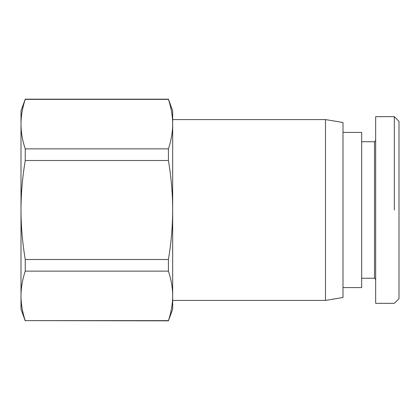 <?xml version="1.0" encoding="UTF-8"?>
<svg xmlns="http://www.w3.org/2000/svg" width="420" height="420" viewBox="0 0 420 420"><rect width="100%" height="100%" fill="white"/><g stroke="black" fill="none" stroke-linecap="round" stroke-linejoin="round"><path stroke-width="0.63" d="M168.42 259.497L168.42 271.131L25.247 271.131L25.247 259.497L168.42 259.497C171.234 242.55 172.646 226.049 172.667 210L172.667 309.167L168.42 320.833L25.247 320.628L168.42 320.628C171.234 312.155 172.646 303.907 172.667 295.88L172.667 300.416L325.5 300.416L342.998 297.502L342.998 122.498L325.5 119.585L172.667 119.585L172.667 124.12C172.646 116.093 171.234 107.846 168.42 99.372L25.247 99.372C22.433 107.846 21.016 116.093 21 124.12L21 110.833L25.247 99.167L168.42 99.167L172.667 110.833L172.667 210C172.646 193.951 171.234 177.45 168.42 160.503L25.247 160.503L25.247 148.869L168.42 148.869L168.42 160.503M25.247 320.833L21 309.167L21 295.88C21.016 303.907 22.433 312.155 25.247 320.628M342.998 287.584L361.667 287.584L361.667 132.416L342.998 132.416M375.669 140.584L374.498 141.75L361.667 141.75M361.667 278.25L374.498 278.25L375.669 279.416M394.333 116.666L375.669 116.666L375.669 303.334L394.333 303.334L399 298.667L399 121.333L394.333 116.666L394.333 210M374.498 278.25L374.498 141.75M172.667 295.88C172.646 287.858 171.234 279.605 168.42 271.131M25.247 271.131C22.433 279.605 21.016 287.858 21 295.88L21 210C21.016 226.049 22.433 242.55 25.247 259.497M25.247 160.503C22.433 177.45 21.016 193.951 21 210L21 124.12C21.016 132.143 22.433 140.396 25.247 148.869M168.42 148.869C171.234 140.396 172.646 132.143 172.667 124.12M325.5 119.585L325.5 300.416"/></g></svg>
